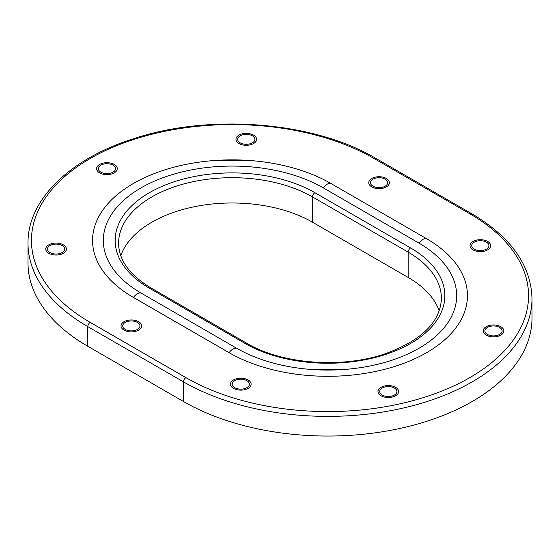 <?xml version="1.0" encoding="UTF-8"?>
<svg xmlns="http://www.w3.org/2000/svg" width="560" height="560" viewBox="0 0 560 560"><rect width="100%" height="100%" fill="white"/><g stroke="black" fill="none" stroke-linecap="round" stroke-linejoin="round"><path stroke-width="0.84" d="M28 243.264L28 262.934A204.162 117.873 0 0 0 87.794 346.283L183.477 401.52A204.162 117.873 0 0 0 405.965 427.077A204.162 117.873 0 0 0 532 318.178L532 298.508C530.978 265.118 510.804 236.81 471.492 213.584L375.809 158.34C314.454 121.849 211.561 113.309 135.107 138.222C70.588 158.06 27.426 199.493 28 243.264A204.162 117.873 0 0 0 87.794 326.613L183.477 381.85A204.162 117.873 0 0 0 405.965 407.407A204.162 117.873 0 0 0 532 298.508M252.371 142.842A8.603 4.97 180 0 1 242.991 143.92A8.603 4.97 180 0 1 237.678 139.328A8.603 4.97 180 0 1 240.198 135.814A8.603 4.97 180 0 1 249.578 134.743A8.603 4.97 180 0 1 254.891 139.328A8.603 4.97 180 0 1 252.371 142.842M141.064 293.055A128.835 74.382 180 0 1 141.064 187.859A128.835 74.382 180 0 1 323.26 187.859L418.936 243.103A128.835 74.382 180 0 1 449.456 320.243A128.835 74.382 180 0 1 342.335 369.607A128.835 74.382 180 0 1 313.348 369.607A128.835 74.382 180 0 1 236.74 348.292L141.064 293.055A9.289 5.362 -60 0 0 133.441 297.451A139.608 80.598 180 0 1 100.38 213.857A139.608 80.598 180 0 1 216.454 160.37A139.608 80.598 180 0 1 247.863 160.37A139.608 80.598 180 0 1 330.876 183.463L426.559 238.7A139.608 80.598 180 0 1 426.559 352.688A139.608 80.598 180 0 1 229.124 352.688L133.441 297.451M385.161 186.2A8.603 4.97 180 0 1 375.781 187.278A8.603 4.97 180 0 1 370.475 182.686A8.603 4.97 180 0 1 372.995 179.172A8.603 4.97 180 0 1 382.368 178.094A8.603 4.97 180 0 1 387.681 182.686A8.603 4.97 180 0 1 385.161 186.2M486.43 249.179A8.603 4.97 180 0 1 477.057 250.257A8.603 4.97 180 0 1 471.744 245.672A8.603 4.97 180 0 1 474.264 242.158A8.603 4.97 180 0 1 483.637 241.08A8.603 4.97 180 0 1 488.95 245.672A8.603 4.97 180 0 1 486.43 249.179M499.604 334.439A8.603 4.97 180 0 1 490.231 335.517A8.603 4.97 180 0 1 484.918 330.925A8.603 4.97 180 0 1 487.438 327.411A8.603 4.97 180 0 1 496.811 326.333A8.603 4.97 180 0 1 502.124 330.925A8.603 4.97 180 0 1 499.604 334.439M394.394 395.059A8.603 4.97 180 0 1 385.021 396.137A8.603 4.97 180 0 1 379.708 391.545A8.603 4.97 180 0 1 382.228 388.031A8.603 4.97 180 0 1 391.608 386.953A8.603 4.97 180 0 1 396.914 391.545A8.603 4.97 180 0 1 394.394 395.059M113.022 172.165A8.603 4.97 180 0 1 103.642 173.243A8.603 4.97 180 0 1 98.336 168.651A8.603 4.97 180 0 1 100.856 165.137A8.603 4.97 180 0 1 110.229 164.066A8.603 4.97 180 0 1 115.542 168.651A8.603 4.97 180 0 1 113.022 172.165M62.153 252.581A8.603 4.97 180 0 1 52.78 253.652A8.603 4.97 180 0 1 47.467 249.067A8.603 4.97 180 0 1 49.987 245.553A8.603 4.97 180 0 1 59.36 244.475A8.603 4.97 180 0 1 64.673 249.067A8.603 4.97 180 0 1 62.153 252.581M137.424 329.441A8.603 4.97 180 0 1 128.044 330.519A8.603 4.97 180 0 1 122.738 325.927A8.603 4.97 180 0 1 125.258 322.413A8.603 4.97 180 0 1 134.631 321.335A8.603 4.97 180 0 1 139.944 325.927A8.603 4.97 180 0 1 137.424 329.441M246.869 387.688A8.603 4.97 180 0 1 237.496 388.759A8.603 4.97 180 0 1 232.183 384.174A8.603 4.97 180 0 1 234.703 380.66A8.603 4.97 180 0 1 244.076 379.582A8.603 4.97 180 0 1 249.389 384.174A8.603 4.97 180 0 1 246.869 387.688M439.215 310.954A113.568 65.569 0 0 0 408.149 277.431L312.466 222.194A113.568 65.569 0 0 0 199.234 205.8A113.568 65.569 0 0 0 120.785 255.717M395.612 387.331A10.325 5.964 0 0 0 384.363 386.036A10.325 5.964 0 0 0 377.986 391.545A10.325 5.964 0 0 0 381.01 395.759A10.325 5.964 0 0 0 392.266 397.054A10.325 5.964 0 0 0 398.636 391.545A10.325 5.964 0 0 0 395.612 387.331M248.087 379.96A10.325 5.964 0 0 0 236.831 378.665A10.325 5.964 0 0 0 230.461 384.174A10.325 5.964 0 0 0 233.485 388.388A10.325 5.964 0 0 0 244.734 389.683A10.325 5.964 0 0 0 251.111 384.174A10.325 5.964 0 0 0 248.087 379.96M138.642 321.713A10.325 5.964 0 0 0 127.386 320.418A10.325 5.964 0 0 0 121.016 325.927A10.325 5.964 0 0 0 124.04 330.141A10.325 5.964 0 0 0 135.289 331.436A10.325 5.964 0 0 0 141.666 325.927A10.325 5.964 0 0 0 138.642 321.713M63.371 244.853A10.325 5.964 0 0 0 52.122 243.558A10.325 5.964 0 0 0 45.745 249.067A10.325 5.964 0 0 0 48.769 253.281A10.325 5.964 0 0 0 60.018 254.576A10.325 5.964 0 0 0 66.395 249.067A10.325 5.964 0 0 0 63.371 244.853M114.24 164.437A10.325 5.964 0 0 0 102.984 163.142A10.325 5.964 0 0 0 96.614 168.651A10.325 5.964 0 0 0 99.638 172.865A10.325 5.964 0 0 0 110.887 174.16A10.325 5.964 0 0 0 117.264 168.651A10.325 5.964 0 0 0 114.24 164.437M253.582 135.114A10.325 5.964 0 0 0 242.333 133.819A10.325 5.964 0 0 0 235.956 139.328A10.325 5.964 0 0 0 238.98 143.542A10.325 5.964 0 0 0 250.236 144.837A10.325 5.964 0 0 0 256.606 139.328A10.325 5.964 0 0 0 253.582 135.114M386.379 178.472A10.325 5.964 0 0 0 375.123 177.177A10.325 5.964 0 0 0 368.753 182.686A10.325 5.964 0 0 0 371.777 186.9A10.325 5.964 0 0 0 383.026 188.195A10.325 5.964 0 0 0 389.403 182.686A10.325 5.964 0 0 0 386.379 178.472M487.648 241.451A10.325 5.964 0 0 0 476.392 240.163A10.325 5.964 0 0 0 470.022 245.672A10.325 5.964 0 0 0 473.046 249.886A10.325 5.964 0 0 0 484.295 251.174A10.325 5.964 0 0 0 490.672 245.672A10.325 5.964 0 0 0 487.648 241.451M500.822 326.711A10.325 5.964 0 0 0 489.573 325.416A10.325 5.964 0 0 0 483.196 330.925A10.325 5.964 0 0 0 486.22 335.139A10.325 5.964 0 0 0 497.469 336.434A10.325 5.964 0 0 0 503.846 330.925A10.325 5.964 0 0 0 500.822 326.711M245.098 343.462L149.422 288.225A117.012 67.557 180 0 1 149.422 192.689A117.012 67.557 180 0 1 314.902 192.689L410.578 247.926A117.012 67.557 180 0 1 410.578 343.462A117.012 67.557 180 0 1 245.098 343.462A3.444 1.988 -60 0 1 246.82 343.294L151.144 288.057C129.682 275.128 118.832 260.204 118.587 243.264A113.568 65.569 180 0 1 188.699 182.686A113.568 65.569 180 0 1 312.466 196.903L408.149 252.14A113.568 65.569 180 0 1 441.413 298.508C440.37 322.014 421.624 340.438 385.154 353.78C341.88 368.774 281.652 364.14 246.82 343.294M469.77 213.752L374.087 158.515A200.718 115.885 0 0 0 90.23 158.515A200.718 115.885 0 0 0 90.23 322.399L185.913 377.636A200.718 115.885 0 0 0 469.77 377.636A200.718 115.885 0 0 0 469.77 213.752A3.444 1.988 -60 0 1 471.492 213.584M330.876 183.463A9.289 5.362 120 0 0 323.26 187.859M229.124 352.688A9.289 5.362 -60 0 1 236.74 348.292M426.559 238.7A9.289 5.362 120 0 0 418.936 243.103M149.422 288.225A3.444 1.988 -60 0 1 151.144 288.057M314.902 192.689A3.444 1.988 120 0 0 312.466 196.903L312.466 222.194M410.578 247.926A3.444 1.988 120 0 0 408.149 252.14L408.149 277.431M374.087 158.515A3.444 1.988 -60 0 1 375.809 158.34M90.23 322.399A3.444 1.988 120 0 0 87.794 326.613L87.794 346.283M185.913 377.636A3.444 1.988 120 0 0 183.477 381.85L183.477 401.52M216.454 160.37L247.863 160.37M342.335 369.607L313.348 369.607"/></g></svg>
